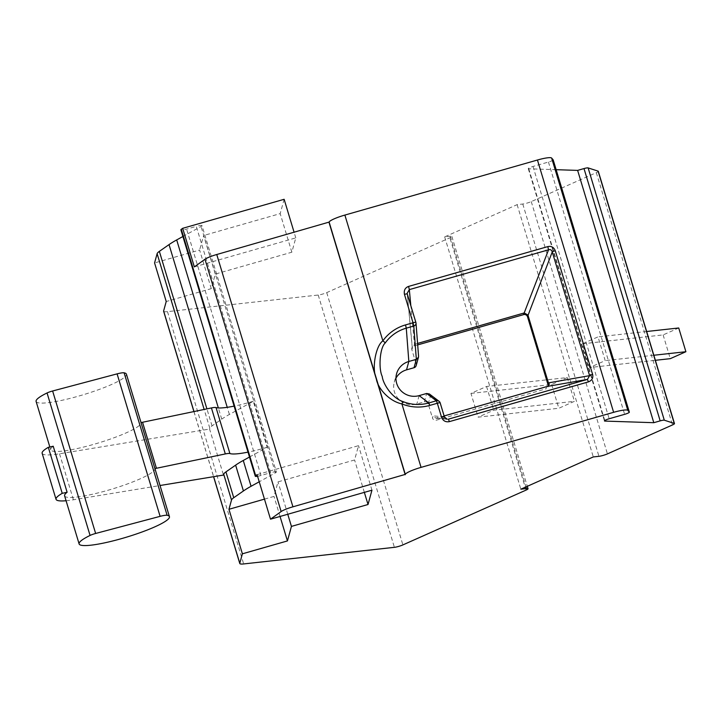 <?xml version="1.0" encoding="UTF-8"?>
<svg xmlns="http://www.w3.org/2000/svg" width="722" height="722" viewBox="0 0 722 722"><rect width="100%" height="100%" fill="white"/><g stroke="black" fill="none" stroke-linecap="round" stroke-linejoin="round"><path stroke-width="0.54" stroke-dasharray="3.61 2.71" d="M194.344 266.896L295.785 237.89L291.841 252.204L215.264 274.098L211.266 288.638L166.222 301.516M163.614 311.218A15.685 2.401 163.2 0 0 167.486 311.642L318.221 295.036A6.272 0.957 163.2 0 0 326.723 292.609L449.896 237.8A6.272 0.957 163.2 0 0 451.864 236.428A6.272 0.957 163.2 0 0 450.32 236.256L444.671 236.879L517.123 204.642L522.773 204.019A6.272 0.957 163.2 0 0 531.266 201.591L596.318 172.648A6.272 0.957 163.2 0 0 598.285 171.276M556.139 169.688L528.766 168.795A4.702 0.722 -16.8 0 1 528.278 168.632A4.702 0.722 -16.8 0 1 533.007 166.457L548.449 162.044A4.702 0.722 163.2 0 0 553.178 159.914M295.785 237.89L294.125 232.394M264.46 499.137L273.999 496.411L277.997 481.872L354.574 459.977L358.518 445.664L257.077 474.67M182.901 236.5L201.032 226.491A6.272 0.957 163.2 0 0 201.989 225.625L276.373 471.98A6.272 0.957 163.2 0 1 275.416 472.856L259.225 481.791M276.373 471.98A6.272 0.957 163.2 0 0 270.669 472.711L196.285 226.347L186.592 229.118A6.272 0.957 -16.8 0 1 180.888 229.84M257.555 476.276A6.272 0.957 163.2 0 0 260.976 475.482L270.669 472.711M371.956 490.193L358.518 445.664M280.055 516.465L273.999 496.411M249.478 457.035L267.167 447.279L253.269 401.279L229.379 414.455A94.122 14.404 163.2 0 0 221.735 419.139L212.051 425.89A31.371 4.801 163.2 0 0 209.813 428.209L209.579 429.058L223.468 475.058M470.952 393.409L551.653 384.519L567.257 377.579L486.556 386.469L470.952 393.409L478.126 417.154L558.828 408.264L574.432 401.324L493.731 410.213L478.126 417.154M486.556 386.469L493.731 410.213M444.671 236.879L520.842 489.182M517.123 204.642L593.294 456.936M589.594 367.552L582.419 343.807L598.033 336.867L605.198 360.612L589.594 367.552L655.359 360.305M429.382 393.986L430.529 395.656L440.185 402.939A3.141 3.096 127 0 0 440.158 402.849M418.561 356.244L416.143 363.888A3.141 3.087 -164.6 0 1 416.17 365.585M417.578 343.437L414.446 344.331L412.325 346.425L412.361 348.076L407.289 293.98M547.98 386.198L546.482 387.127L546.012 388.833A3.141 3.087 15.4 0 0 548.242 385.837M444.129 415.953L435.835 418.101L433.11 415.827L432.496 418.065A3.141 3.087 15.4 0 0 436.395 420.168L546.012 388.833M417.686 344.908L413.995 345.964A3.141 3.087 15.4 0 0 411.883 349.791L416.143 363.888M395.972 378.102A18.041 17.743 15.4 0 0 416.838 403.995L424.346 401.856A3.141 3.087 -164.6 0 1 428.245 403.959L432.496 418.065M582.419 343.807L663.121 334.918L678.734 327.978M646.668 331.506L598.033 336.867M663.121 334.918L670.296 358.663M653.834 355.251L605.198 360.612M567.257 377.579L574.432 401.324M551.653 384.519L558.828 408.264M211.266 288.638L199.615 250.047L154.571 262.925M215.264 274.098L203.613 235.516L199.615 250.047M291.841 252.204L280.19 213.622L203.613 235.516M284.134 199.299L280.19 213.622M201.989 225.625A6.272 0.957 163.2 0 0 196.285 226.347M53.229 446.241A47.174 7.22 163.2 0 0 50.711 449.833A47.174 7.22 163.2 0 0 97.957 443.109A47.174 7.22 163.2 0 0 141.034 422.569A47.174 7.22 163.2 0 0 140.934 422.334M42.147 453.308A47.065 7.202 163.2 0 0 59.529 453.777L209.579 429.058M253.269 401.279A39.178 5.993 -16.8 0 1 234.108 406.125M36.1 401.45A47.174 7.22 163.2 0 0 83.346 394.726A47.174 7.22 163.2 0 0 126.422 374.186M64.601 495.843A47.174 7.22 163.2 0 0 111.847 489.119A47.174 7.22 163.2 0 0 154.923 468.578M267.167 447.279A39.178 5.993 -16.8 0 1 247.998 452.134M66.081 500.743A47.065 7.202 163.2 0 0 73.418 499.786L160.031 485.509M287.771 514.254L277.997 481.872M364.348 492.359L354.574 459.977M193.983 411.558L213.649 476.682M209.813 428.209L204.145 409.446M167.486 311.642L243.657 563.936M318.221 295.036L394.402 547.33M326.723 292.609L402.894 544.902M526.067 490.094L449.896 237.8M450.32 236.256L525.986 486.89M522.773 204.019L598.944 456.313M531.266 201.591L607.437 453.885M596.318 172.648L672.489 424.942M528.766 168.795L604.765 420.52M533.007 166.457L609.178 418.751M548.449 162.044L624.62 414.338M415.854 322.373L418.426 355.585M413.995 345.964L414.446 344.331L410.827 305.659M547.312 386.45L546.482 387.127M446.079 418.913L437 417.993L436.395 420.168M412.361 348.076L411.883 349.791M428.245 403.959L430.529 395.656M444.418 416.982L433.11 415.827M424.346 401.856L426.648 393.472M419.139 395.62L416.838 403.995M260.976 475.482L186.592 229.118M275.416 472.856L201.032 226.491M229.379 414.455L227.231 407.325M221.735 419.139L218.351 407.939M212.051 425.89L206.907 408.878M59.529 453.777L73.418 499.786M193.911 411.576L213.577 476.691M451.864 236.428L527.304 486.303M528.278 168.632L604.449 420.926M548.386 385.927L547.601 386.559M548.594 385.034L548.133 386.694M412.325 346.425L411.865 348.103M412.235 347.462L407.172 293.303M394.284 382.146L396.595 373.761M447.225 419.256L435.817 418.092M49.845 446.99L50.711 449.833"/><path stroke-width="1.08" d="M204.145 409.446L157.116 253.684L154.571 262.925L166.222 301.516L163.614 310.974A15.685 2.401 163.2 0 0 163.614 311.218L193.911 411.576M674.465 423.57A6.272 0.957 163.2 0 0 674.258 423.417L664.303 420.204A4.702 0.722 163.2 0 0 660.17 420.872L653.798 422.695L604.937 421.088A4.702 0.722 -16.8 0 1 604.449 420.926A4.702 0.722 -16.8 0 1 609.178 418.751L624.62 414.338A4.702 0.722 163.2 0 0 629.349 412.163A4.702 0.722 163.2 0 0 629.322 412.118L627.815 410.358A15.685 2.401 163.2 0 0 613.628 412.316L421.061 467.378A15.685 2.401 163.2 0 0 405.295 474.39L292.933 506.817A12.554 1.922 163.2 0 0 281.138 511.555L270.515 519.19L371.956 490.193L368.021 504.507L291.435 526.401L287.437 540.931L242.393 553.81L239.794 563.268A15.685 2.401 163.2 0 0 239.785 563.512A15.685 2.401 163.2 0 0 243.657 563.936L394.402 547.33A6.272 0.957 163.2 0 0 402.894 544.902L526.067 490.094A6.272 0.957 163.2 0 0 528.035 488.731A6.272 0.957 163.2 0 0 526.491 488.559L520.842 489.182L593.294 456.936L598.944 456.313A6.272 0.957 163.2 0 0 607.437 453.885L672.489 424.942A6.272 0.957 163.2 0 0 674.465 423.57L598.285 171.276A6.272 0.957 163.2 0 0 598.087 171.123L588.123 167.91A4.702 0.722 163.2 0 0 583.999 168.569L577.627 170.392L556.139 169.688M553.178 159.914A4.702 0.722 163.2 0 0 553.178 159.86A4.702 0.722 163.2 0 0 553.151 159.824L551.644 158.064A15.685 2.401 163.2 0 0 537.448 160.013L344.881 215.075A15.685 2.401 163.2 0 0 329.124 222.087L216.762 254.514A12.554 1.922 163.2 0 0 204.967 259.252L194.344 266.896L182.693 228.305L284.134 199.299L294.125 232.394M270.515 519.19L257.077 474.67L255.678 475.672A6.272 0.957 163.2 0 0 255.272 476.204A6.272 0.957 163.2 0 0 257.555 476.276M255.272 476.204L180.888 229.84A6.272 0.957 -16.8 0 1 181.294 229.307L182.693 228.305M259.225 481.791L251.066 486.285A94.122 14.404 163.2 0 0 243.422 490.969L233.738 497.72A31.371 4.801 163.2 0 0 231.5 500.048L228.955 509.29L264.46 499.137M242.393 553.81L228.955 509.29M287.437 540.931L280.055 516.465M249.478 457.035L243.269 460.465A94.122 14.404 163.2 0 0 235.625 465.139L225.941 471.899A31.371 4.801 163.2 0 0 223.703 474.219L223.468 475.058L160.031 485.509M577.627 170.392L653.798 422.695M440.158 402.849A3.141 3.096 127 0 0 436.359 400.791L428.85 402.939A39.52 38.88 -164.6 0 1 402.912 401.567C392.145 398.084 383.066 384.104 382.218 376.433C378.337 368.391 379.817 347.544 385.223 342.977A39.52 38.88 -164.6 0 1 406.278 328.167L413.787 326.019L416.341 359.339L418.462 357.237L418.561 356.244L416.007 323.077A3.141 3.141 0 0 0 415.881 322.409A3.141 0.478 163.2 0 0 413.029 322.77L413.787 326.019A3.141 2.834 -4.4 0 0 415.881 322.454A3.141 0.478 163.2 0 0 415.881 322.409L407.289 293.98A3.141 0.478 -16.8 0 0 404.455 294.377C403.733 290.361 405.114 287.708 408.58 286.417L547.799 246.608C551.337 245.868 553.828 247.231 555.254 250.715A3.141 0.478 -16.8 0 0 552.249 251.942L527.502 316.732A3.141 3.087 15.4 0 0 523.603 314.63L417.686 344.908M449.4 421.621L448.398 419.148L587.428 379.402L589.603 375.666A3.141 0.478 163.2 0 1 592.609 374.438C593.367 378.012 591.977 380.485 588.43 381.875L449.4 421.621C445.691 422.325 443.073 420.89 441.566 417.289A3.141 0.478 163.2 0 1 444.418 416.928L447.225 419.256L444.418 416.982L440.185 402.939A3.141 0.478 -16.8 0 0 440.185 402.894L444.418 416.928M547.799 246.608L548.549 249.812C550.399 249.225 551.635 249.938 552.249 251.942L589.603 375.666L549.37 382.723L548.395 385.918L547.457 386.405L587.428 379.402L588.43 381.875M446.079 418.913L447.252 419.256M441.566 417.289L437.333 403.255A3.141 0.478 -16.8 0 1 440.185 402.894A3.141 3.141 0 0 0 439.066 401.297L429.382 393.986L426.648 393.472L436.359 400.791L437.333 403.255L429.825 405.403A42.535 41.84 -164.6 0 1 401.901 403.923C387.949 400.854 376.83 386.667 376.27 378.166C371.731 369.456 375.386 346.199 382.859 340.856A42.535 41.84 -164.6 0 1 405.52 324.918L413.029 322.77L404.455 294.377M329.033 222.421L405.204 474.715M418.462 357.237L416.17 365.585A3.141 3.087 -164.6 0 1 414.04 367.715L416.341 359.339L408.832 361.478A18.041 17.743 15.4 0 0 401.414 391.171A18.041 17.743 15.4 0 0 419.139 395.62L426.648 393.472M407.172 293.303L409.329 289.612L408.58 286.417M417.578 343.437L524.19 312.96L527.917 315.009M549.37 382.723L548.567 383.373L527.953 315.099M548.242 385.837A3.141 3.087 15.4 0 0 548.115 385.007L548.567 383.373L548.594 385.043L547.98 386.198M547.457 386.405L444.129 415.953M414.04 367.715L406.531 369.863A18.041 17.743 15.4 0 0 395.972 378.102M548.115 385.007L527.502 316.732M655.359 360.305L670.296 358.663L685.9 351.722L678.734 327.978L646.668 331.506M685.9 351.722L653.834 355.251M157.116 253.684A31.371 4.801 -16.8 0 1 159.354 251.364L169.038 244.605A94.122 14.404 -16.8 0 1 176.691 239.921L182.901 236.5M79.113 543.928A47.174 7.22 163.2 0 0 126.359 537.204A47.174 7.22 163.2 0 0 169.435 516.663A47.174 7.22 163.2 0 0 167.125 515.282A9.413 1.444 163.2 0 0 160.103 516.347L95.638 533.468A6.272 0.957 163.2 0 0 90.069 535.435A47.174 7.22 163.2 0 0 79.113 543.928L64.601 495.843A47.174 7.22 163.2 0 1 67.119 492.251L53.229 446.241L48.329 447.324A47.065 7.202 163.2 0 0 42.147 453.308L56.036 499.308A47.065 7.202 163.2 0 0 66.081 500.743M234.108 406.125A39.178 5.993 -16.8 0 1 216.022 407.542A9.413 1.444 163.2 0 0 211.429 407.93L142.55 422.262A3.141 0.478 -16.8 0 1 140.934 422.334L154.824 468.343A47.174 7.22 163.2 0 1 154.923 468.578L169.435 516.663M140.97 422.37L126.422 374.186A47.174 7.22 163.2 0 0 124.112 372.814A9.413 1.444 163.2 0 0 117.09 373.87L52.625 390.99A6.272 0.957 163.2 0 0 47.056 392.958A47.174 7.22 163.2 0 0 36.1 401.45L49.845 446.99M247.998 452.134A39.178 5.993 -16.8 0 1 229.912 453.551A9.413 1.444 163.2 0 0 225.318 453.939L156.439 468.271A3.141 0.478 -16.8 0 1 154.824 468.343M67.119 492.251L62.227 493.334A47.065 7.202 163.2 0 0 56.036 499.308M48.329 447.324L62.227 493.334M291.435 526.401L287.771 514.254M368.021 504.507L364.348 492.359M255.678 475.672L181.294 229.307M204.967 259.252L281.138 511.555M163.614 310.974L193.983 411.558M213.649 476.682L239.794 563.268M223.703 474.219L231.5 500.048M525.986 486.89L526.491 488.559M598.087 171.123L674.258 423.417M588.123 167.91L664.303 420.204M583.999 168.569L660.17 420.872M604.765 420.52L604.937 421.088M553.151 159.824L629.322 412.118M551.644 158.064L627.815 410.358M537.448 160.013L613.628 412.316M592.609 374.438L555.254 250.715M344.881 215.075L382.859 340.856A3.141 0.532 35.5 0 1 385.223 342.977M402.912 401.567L401.901 403.923L421.061 467.378M429.825 405.403L428.85 402.939L419.139 395.62M329.124 222.087L405.295 474.39M216.762 254.514L292.933 506.817M405.52 324.918L406.278 328.167L408.832 361.478L406.531 369.863M407.307 294.062L415.854 322.373M410.827 305.659L409.329 289.612L548.549 249.812L524.19 312.96M524.055 312.996L523.603 314.63M243.269 460.465L251.066 486.285M227.231 407.325L176.691 239.921M218.351 407.939L169.038 244.605M235.625 465.139L243.422 490.969M206.907 408.878L159.354 251.364M225.941 471.899L233.738 497.72M124.112 372.814L167.125 515.282M90.069 535.435L47.056 392.958M142.55 422.262L156.439 468.271M211.429 407.93L225.318 453.939M216.022 407.542L229.912 453.551M52.625 390.99L95.638 533.468M117.09 373.87L160.103 516.347M213.577 476.691L239.785 563.512M527.304 486.303L528.035 488.731M553.178 159.86L629.349 412.163"/></g></svg>
